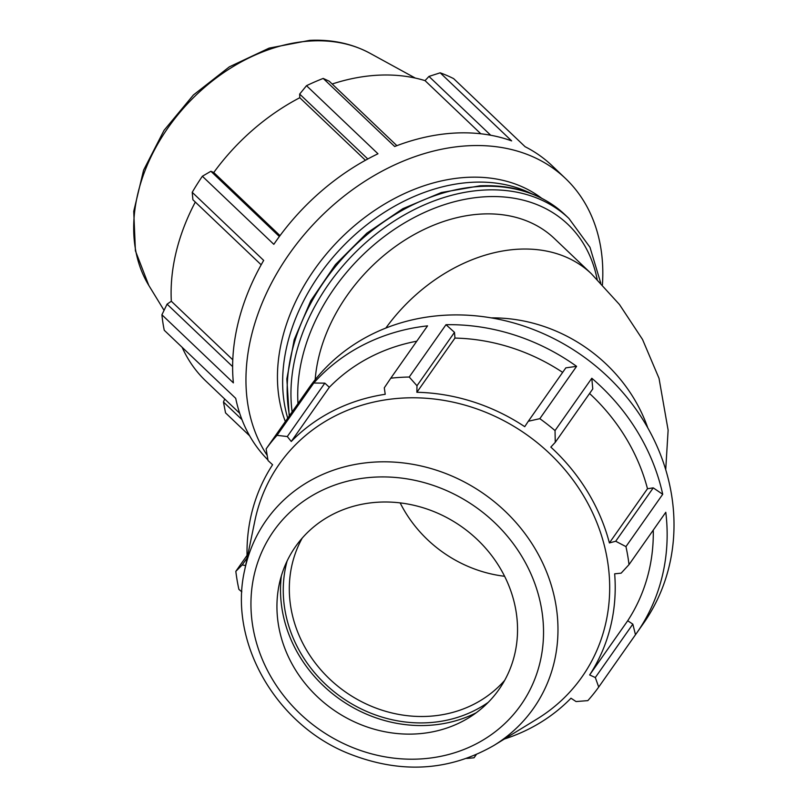 <?xml version="1.0" encoding="UTF-8"?>
<svg xmlns="http://www.w3.org/2000/svg" width="807" height="807" viewBox="0 0 807 807"><rect width="100%" height="100%" fill="white"/><g stroke="black" fill="none" stroke-linecap="round" stroke-linejoin="round"><path stroke-width="1.21" d="M416.775 341.2A190.21 171.044 -144.9 0 0 329.337 387.279L324.828 383.143L313.782 383.012L277.013 435.346A204.534 183.915 -144.9 0 0 266.128 448.904L302.907 396.57A204.534 183.915 -144.9 0 0 301.838 398.063A204.534 183.915 -144.9 0 0 300.799 399.566M562.65 372.37A190.21 171.044 -144.9 0 0 454.956 338.083L454.492 332.353L445.999 324.696L409.23 377.03A204.534 183.915 -144.9 0 0 390.78 378.201L427.549 325.867A204.534 183.915 -144.9 0 0 313.782 383.012M576.591 366.338L565.828 367.861L528.313 421.254L539.822 418.672L576.591 366.338A204.534 183.915 -144.9 0 0 445.999 324.696M504.415 739.01A190.21 171.044 -144.9 0 0 570.973 698.216L576.047 701.555L587.839 700.627A204.534 183.915 -144.9 0 0 598.713 687.06L635.482 634.726A204.534 183.915 -144.9 0 0 636.552 633.233A204.534 183.915 -144.9 0 0 665.785 512.284L629.016 564.618A204.534 183.915 -144.9 0 0 625.95 546.611L662.718 494.277L653.236 487.862L647.486 488.729A190.21 171.044 -144.9 0 0 589.574 393.503M662.718 494.277A204.534 183.915 -144.9 0 0 591.803 378.251L555.034 430.585A204.534 183.915 -144.9 0 0 539.822 418.672M647.486 488.729L609.396 542.929A190.21 171.044 -144.9 0 0 550.828 447.098L555.256 442.337L592.772 388.944L591.803 378.251M635.482 634.726L632.829 624.144L627.715 620.754A190.21 171.044 -144.9 0 0 653.267 530.108M636.552 633.233L643.411 623.478A204.534 183.915 -144.9 0 0 520.797 325.08A204.534 183.915 -144.9 0 0 308.698 388.298L301.838 398.063M466.668 758.439A204.534 183.915 -144.9 0 0 474.072 757.763L476.251 754.656M247.043 555.387L235.826 571.356A204.534 183.915 -144.9 0 0 238.892 589.362L241.838 591.884M476.08 754.727L474.072 757.763M632.829 624.144L595.314 677.537L598.713 687.06M627.715 620.754L589.635 674.955A190.21 171.044 -144.9 0 0 610.445 627.029A190.21 171.044 -144.9 0 0 614.662 573.817L621.148 573.152L629.016 564.618M595.314 677.537L589.635 674.955M653.236 487.862L615.711 541.255L625.95 546.611M615.711 541.255L609.396 542.929M555.034 430.585L555.256 442.337M267.934 459.929A204.534 150.879 -46.4 0 1 235.715 398.345L164.255 330.265A204.534 150.879 -46.4 0 1 161.914 314.78L233.374 382.861A204.534 150.879 -46.4 0 1 263.677 260.409L192.217 192.328A204.534 150.879 -46.4 0 1 202.365 176.249L273.825 244.329A204.534 150.879 -46.4 0 1 377.969 153.774L306.509 85.693A204.534 150.879 -46.4 0 1 323.203 78.43L394.663 146.511A204.534 150.879 -46.4 0 1 511.638 140.892L440.178 72.812A204.534 150.879 -46.4 0 1 453.635 78.632L525.105 146.713A204.534 150.879 -46.4 0 1 552.129 165.748L565.465 178.448A204.534 150.879 -46.4 0 1 602.415 284.821M267.188 455.39A204.534 150.879 -46.4 0 1 277.003 273.109A204.534 150.879 -46.4 0 1 469.129 145.724A204.534 150.879 -46.4 0 1 565.465 178.448M241.959 419.62L223.458 402.007L225.536 412.871L249.645 435.841M223.458 402.007L224.709 399.021M239.689 413.295L205.835 381.045A190.21 140.317 -46.4 0 1 182.11 347.272M232.618 366.6L167.069 304.148L161.914 314.78M232.779 359.791L171.326 301.243A190.21 140.317 -46.4 0 1 176.4 251.038A190.21 140.317 -46.4 0 1 195.314 202.053M167.069 304.148L171.326 301.243M192.217 192.328L192.903 199.763L261.175 264.807M279.363 236.522L210.879 171.276L202.365 176.249M280.019 235.634L213.764 172.516A190.21 140.317 -46.4 0 1 299.78 97.728L299.669 94.076L367.79 158.979M210.879 171.276L213.764 172.516M365.43 160.28L299.78 97.728M480.821 133.78L425.037 80.629L428.961 76.423L490.706 135.243M440.178 72.812L428.961 76.423M306.509 85.693L299.669 94.076M396.883 145.663L329.236 81.214L323.203 78.43M332.171 84.009A190.21 140.317 -46.4 0 1 425.037 80.629M315.174 379.704A153.401 113.162 -46.4 0 1 319.068 355.837A153.401 113.162 -46.4 0 1 421.668 230.62A153.401 113.162 -46.4 0 1 554.419 238.549L591.339 273.724A153.401 113.162 -46.4 0 0 385.837 328.066M287.716 418.187A174.383 128.646 -46.4 0 1 287.494 343.5A174.383 128.646 -46.4 0 1 531.157 193.509M285.355 421.547A174.383 128.646 -46.4 0 1 282.309 338.547A174.383 128.646 -46.4 0 1 392.626 199.49A174.383 128.646 -46.4 0 1 541.497 198.129M409.23 377.03L416.977 385.756L454.492 332.353M329.337 387.279L291.256 441.479A190.21 171.044 -144.9 0 1 385.221 394.29L384.293 387.824L390.78 378.201M277.013 435.346L287.302 436.547L324.828 383.143M247.124 558.222A190.21 171.044 -144.9 0 1 272.595 464.751L268.035 460.555L266.128 448.904M235.826 571.356L242.201 564.95L247.113 557.97M504.668 680.372A124.298 111.77 35.1 0 1 357.945 699.76A124.298 111.77 35.1 0 1 292.427 563.064A124.298 111.77 35.1 0 1 302.201 538.118M287.1 561.016A129.271 116.248 -144.9 0 0 341.543 697.329A129.271 116.248 -144.9 0 0 488.245 702.342M281.361 575.875A132.106 118.79 -144.9 0 0 340.08 699.417A132.106 118.79 -144.9 0 0 476.211 712.773M493.823 745.507L537.058 718.987A185.005 166.363 -144.9 0 0 605.058 626.141A185.005 166.363 -144.9 0 0 468.02 406.022A185.005 166.363 -144.9 0 0 254.891 520.737L244.602 570.398C228.411 641.182 274.905 723.254 347.06 752.911C399.304 774.074 448.228 771.613 493.823 745.507A163.407 146.935 -144.9 0 0 553.884 663.505A163.407 146.935 -144.9 0 0 435.568 469.926A163.407 146.935 -144.9 0 0 244.602 570.398M528.313 421.254L524.732 426.671A190.21 171.044 -144.9 0 0 416.876 392.283L416.977 385.756M291.256 441.479L287.302 436.547M245.61 565.536L242.201 564.95M454.956 338.083L416.876 392.283M514.432 655.425A124.298 111.77 -144.9 0 0 424.432 508.178A124.298 111.77 -144.9 0 0 280.049 580.687A124.298 111.77 -144.9 0 0 279.161 584.601A124.298 111.77 -144.9 0 0 332.978 709.514A124.298 111.77 -144.9 0 0 468.746 717.806A124.298 111.77 -144.9 0 0 514.432 655.425M400.151 502.882A124.298 111.77 -144.9 0 0 480.326 570.993A124.298 111.77 -144.9 0 0 504.607 576.279M647.779 427.851A153.401 137.936 -144.9 0 0 491.261 317.887M289.521 415.615A177.944 131.269 -46.4 0 1 292.114 350.904A177.944 131.269 -46.4 0 1 481.315 186.387A177.944 131.269 -46.4 0 1 565.132 214.854C542.758 194.124 514.372 184.44 479.994 185.812L441.358 192.54L402.864 208.67L366.832 233.173L335.49 264.525L310.766 300.769L294.202 339.697L286.848 378.927L289.219 416.049M600.751 283.086L589.978 247.285L568.925 218.465A177.944 131.269 133.6 0 0 485.108 189.998A177.944 131.269 133.6 0 0 295.907 354.515A177.944 131.269 133.6 0 0 292.124 411.903M297.995 403.561A172.97 127.597 -46.4 0 1 302.534 356.633A172.97 127.597 -46.4 0 1 486.45 196.706A172.97 127.597 -46.4 0 1 597.15 279.404M370.02 53.282C352.104 43.628 332.02 39.311 309.757 40.35L269.155 48.107L229.359 66.84L193.387 95.004L164.033 130.361L143.596 170.146L133.74 211.333L135.415 250.826L148.821 285.456A163.407 120.546 -46.4 0 1 138.239 192.016A163.407 120.546 -46.4 0 1 311.976 40.935A163.407 120.546 -46.4 0 1 370.02 53.282L415.302 78.077M539.752 663.505A151.161 135.929 35.1 0 1 364.169 751.69A151.161 135.929 35.1 0 1 254.73 572.617A151.161 135.929 35.1 0 1 430.313 484.432A151.161 135.929 35.1 0 1 539.752 663.505M665.714 469.674L668.125 430.161L659.026 378.332L642.533 339.465L619.453 304.501L591.339 273.724M568.925 218.465L565.132 214.854M148.821 285.456L164.053 310.342"/></g></svg>
